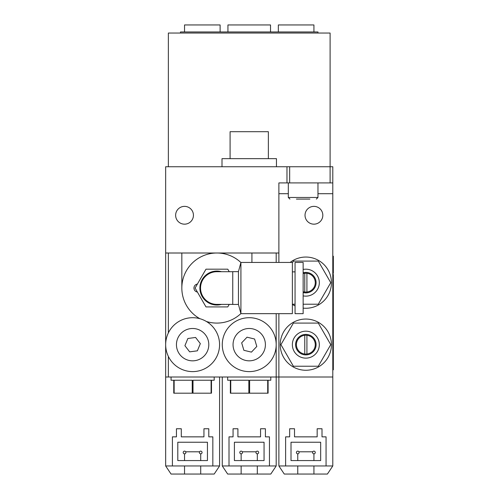 <?xml version="1.0" encoding="UTF-8"?>
<svg xmlns="http://www.w3.org/2000/svg" width="499" height="499" viewBox="0 0 499 499"><rect width="100%" height="100%" fill="white"/><g stroke="black" fill="none" stroke-linecap="round" stroke-linejoin="round"><path stroke-width="0.75" d="M332.796 182.915L332.796 166.741L330.101 166.741L330.101 182.915L332.796 182.915L332.796 377.007L278.885 377.007L278.885 313.659M240.892 262.524A35.042 35.042 0 0 0 188.572 267.389A35.042 35.042 0 0 0 199.899 318.699A35.042 35.042 0 0 1 181.836 288.048L181.836 253.005L165.662 253.005L165.662 377.007L168.363 377.007L168.363 356.411M165.662 253.005L165.662 166.741L168.363 166.741L168.363 33.04L330.101 33.04L330.101 166.741L168.363 166.741M181.836 253.005L251.926 253.005L251.926 262.437M278.885 262.437L278.885 253.005L251.926 253.005M276.19 313.659L276.19 377.007L278.885 377.007L278.885 465.96L285.621 465.96L285.621 436.85L289.663 436.85L289.663 428.76L294.516 428.76L294.516 436.85L317.164 436.85L317.164 428.76L322.011 428.76L322.011 436.85L326.059 436.85L326.059 465.96L285.621 465.96M257.316 465.96L257.316 474.05L270.795 474.05L276.19 465.96L276.19 377.007L168.363 377.007M240.892 313.572A35.042 35.042 0 0 1 206.399 321.487A35.042 35.042 0 0 0 240.892 313.572M168.363 332.908L168.363 253.005M276.19 253.005L276.19 262.437M286.969 166.741L286.969 182.915L289.663 182.915L289.663 166.741L330.101 166.741M289.663 182.915L330.101 182.915M278.885 253.005L278.885 182.915L286.969 182.915M322.822 215.262A8.895 8.895 0 0 0 309.48 207.559A8.895 8.895 0 0 0 309.48 222.972A8.895 8.895 0 0 0 322.822 215.262M175.636 215.262A8.895 8.895 0 0 1 188.984 207.559A8.895 8.895 0 0 1 188.984 222.972A8.895 8.895 0 0 1 175.636 215.262M197.398 292.046A4.042 4.042 0 0 1 197.398 284.05M306.916 335.284L306.916 354.028M304.764 354.028A9.437 9.437 0 0 1 296.431 343.936A9.437 9.437 0 0 1 306.199 335.228A9.437 9.437 0 0 1 315.274 344.659A9.437 9.437 0 0 1 304.764 354.028L304.764 335.284M316.085 344.659A10.242 10.242 0 0 1 300.716 353.529A10.242 10.242 0 0 1 300.716 335.783A10.242 10.242 0 0 1 316.085 344.659M319.316 344.659A13.479 13.479 0 0 1 299.101 356.33A13.479 13.479 0 0 1 299.101 332.983A13.479 13.479 0 0 1 319.316 344.659M318.293 366.222L293.387 366.222L280.937 344.659L293.387 323.09L318.293 323.09L330.743 344.659L318.293 366.222M331.448 344.659A25.611 25.611 0 0 1 293.038 366.834A25.611 25.611 0 0 1 293.038 322.479A25.611 25.611 0 0 1 331.448 344.659M306.916 273.284L306.916 292.027M304.764 292.027L304.764 273.284A9.437 9.437 0 0 1 315.274 282.659A9.437 9.437 0 0 1 303.143 291.697M303.143 272.772A10.242 10.242 0 0 1 316.085 282.659A10.242 10.242 0 0 1 303.143 292.539M303.143 269.454A13.479 13.479 0 0 1 319.316 282.659A13.479 13.479 0 0 1 303.143 295.863M303.143 273.614A9.437 9.437 0 0 1 304.764 273.284M292.364 262.873L293.387 261.089L318.293 261.089L330.743 282.659L318.293 304.222L303.143 304.222M290.119 262.437A25.611 25.611 0 0 1 331.448 282.659A25.611 25.611 0 0 1 303.143 308.126M295.059 305.887A25.611 25.611 0 0 1 292.364 304.434M238.447 304.44L238.447 271.656L232.759 271.656L232.759 304.44L238.447 304.44L240.917 313.659L240.917 262.437L292.364 262.437L292.364 313.659L240.917 313.659M295.059 313.659L295.059 262.437L303.143 262.437L303.143 313.659L295.059 313.659M295.059 304.222L292.364 304.222M229.241 304.384L227.775 306.916L205.987 306.916L195.09 288.048L205.987 269.179L227.775 269.179L229.241 271.712M221.525 271.712A16.985 16.985 0 0 0 200.062 285.702A16.985 16.985 0 0 0 221.525 304.384M232.759 304.384L216.884 304.384A16.336 16.336 0 0 1 200.548 288.048A16.336 16.336 0 0 1 216.884 271.712L232.759 271.712M243.874 350.304L241.666 342.838L247.024 337.193L254.59 339.014L256.798 346.474L251.44 352.119L243.874 350.304M245.452 360.384A16.174 16.174 0 0 1 237.499 333.519A16.174 16.174 0 0 1 264.738 340.069A16.174 16.174 0 0 1 245.452 360.384M242.932 370.869A26.958 26.958 0 0 1 229.677 326.096A26.958 26.958 0 0 1 275.08 337.006A26.958 26.958 0 0 1 242.932 370.869M184.911 345.688L187.874 338.497L195.583 337.461L200.336 343.624L197.373 350.822L189.657 351.851L184.911 345.688M179.808 354.533A16.174 16.174 0 0 1 190.475 328.629A16.174 16.174 0 0 1 207.578 350.816A16.174 16.174 0 0 1 179.808 354.533M171.269 361.114A26.958 26.958 0 0 1 189.046 317.938A26.958 26.958 0 0 1 217.545 354.92A26.958 26.958 0 0 1 171.269 361.114M227.663 377.007L227.663 380.238L230.363 380.238L230.363 393.181L230.756 393.181L230.756 380.238L248.839 380.238L248.839 393.181L230.756 393.181M270.795 377.007L270.795 380.238L268.1 380.238L268.1 393.181L248.839 393.181M249.625 393.181L249.625 380.238L267.707 380.238L267.707 393.181M171.057 377.007L171.057 380.238L173.752 380.238L173.752 393.181L174.145 393.181L174.145 380.238L192.227 380.238L192.227 393.181L174.145 393.181M214.19 377.007L214.19 380.238L211.489 380.238L211.489 393.181L192.227 393.181M193.013 393.181L193.013 380.238L211.096 380.238L211.096 393.181M296.406 199.089L309.885 199.089M289.938 199.089L288.316 197.473L288.316 182.915M268.368 131.699L268.368 158.657L230.089 158.657L230.089 131.699L268.368 131.699M268.368 158.657L276.458 158.657L276.458 166.741M222.005 166.741L222.005 158.657L230.089 158.657M270.527 31.961L270.527 24.95L227.937 24.95L227.937 31.961M313.927 31.961L313.927 24.95L278.342 24.95L278.342 31.961M220.115 31.961L220.115 24.95L184.536 24.95L184.536 31.961M317.969 33.04L317.969 31.961L180.488 31.961L180.488 33.04M202.058 452.487A1.347 1.347 0 0 1 200.349 453.784A1.347 1.347 0 0 1 199.55 451.795A1.347 1.347 0 0 1 202.058 452.487M200.71 453.834L200.71 460.571M184.536 460.571L184.536 453.834A1.347 1.347 0 0 1 183.189 452.487A1.347 1.347 0 0 1 184.536 451.14A1.347 1.347 0 0 1 185.884 452.487A1.347 1.347 0 0 1 184.536 453.834M185.69 451.795L199.55 451.795M207.447 442.239L207.447 460.571L177.794 460.571L177.794 442.239L207.447 442.239M176.446 436.85L176.446 428.76L181.299 428.76L181.299 436.85L203.941 436.85L203.941 428.76L208.794 428.76L208.794 436.85L212.836 436.85L212.836 465.96L172.404 465.96L172.404 436.85L176.446 436.85M200.71 465.96L200.71 474.05L184.536 474.05L184.536 465.96M184.536 474.05L171.057 474.05L165.662 465.96L172.404 465.96M219.579 377.007L219.579 465.96L214.19 474.05L200.71 474.05M212.836 465.96L219.579 465.96M165.662 377.007L165.662 465.96M258.663 452.487A1.347 1.347 0 0 1 256.96 453.784A1.347 1.347 0 0 1 256.162 451.795A1.347 1.347 0 0 1 258.663 452.487M257.316 453.834L257.316 460.571M241.142 460.571L241.142 453.834A1.347 1.347 0 0 1 239.794 452.487A1.347 1.347 0 0 1 241.142 451.14A1.347 1.347 0 0 1 242.489 452.487A1.347 1.347 0 0 1 241.142 453.834M242.302 451.795L256.162 451.795M264.058 442.239L264.058 460.571L234.405 460.571L234.405 442.239L264.058 442.239M233.058 436.85L233.058 428.76L237.911 428.76L237.911 436.85L260.553 436.85L260.553 428.76L265.406 428.76L265.406 436.85L269.448 436.85L269.448 465.96L229.01 465.96L229.01 436.85L233.058 436.85M257.316 474.05L241.142 474.05L241.142 465.96M241.142 474.05L227.663 474.05L222.273 465.96L229.01 465.96M269.448 465.96L276.19 465.96M222.273 377.007L222.273 465.96M315.274 452.487A1.347 1.347 0 0 1 313.572 453.784A1.347 1.347 0 0 1 312.767 451.795A1.347 1.347 0 0 1 315.274 452.487M313.927 453.834L313.927 460.571M297.753 460.571L297.753 453.834A1.347 1.347 0 0 1 296.406 452.487A1.347 1.347 0 0 1 297.753 451.14A1.347 1.347 0 0 1 299.101 452.487A1.347 1.347 0 0 1 297.753 453.834M298.913 451.795L312.767 451.795M320.664 442.239L320.664 460.571L291.011 460.571L291.011 442.239L320.664 442.239M313.927 465.96L313.927 474.05L297.753 474.05L297.753 465.96M297.753 474.05L284.274 474.05L278.885 465.96M332.796 377.007L332.796 465.96L327.406 474.05L313.927 474.05M326.059 465.96L332.796 465.96M332.796 369.821L333.338 369.821L333.338 345.258L332.796 345.258M333.338 345.258L333.338 312.312L332.796 312.312M332.796 331.704L333.338 331.704M332.796 273.371L333.338 273.371L333.338 256.212L332.796 256.212M332.796 288.447L333.338 288.447L333.338 274.438L332.796 274.438M332.796 292.383L333.338 292.383L333.338 288.447M333.338 312.312L333.338 292.819L332.796 292.819M332.796 310.422L333.338 310.422M332.796 304.883L333.338 304.883M332.796 304.309L333.338 304.309M332.796 298.383L333.338 298.383M278.885 193.699L288.316 193.699M317.969 193.699L332.796 193.699M316.354 199.089L317.969 197.473L288.316 197.473M333.338 365.723L332.796 365.723M333.338 363.191L332.796 363.191M333.338 369.703L332.796 369.703M333.338 352.25L332.796 352.25M333.338 342.857L332.796 342.857M333.338 340.162L332.796 340.162M333.338 314.314L332.796 314.314M332.796 263.391L333.338 263.391M295.059 271.874L292.364 271.874M238.447 271.656L240.917 262.437M317.969 197.473L317.969 182.915M333.338 350.953L332.796 350.953"/></g></svg>
